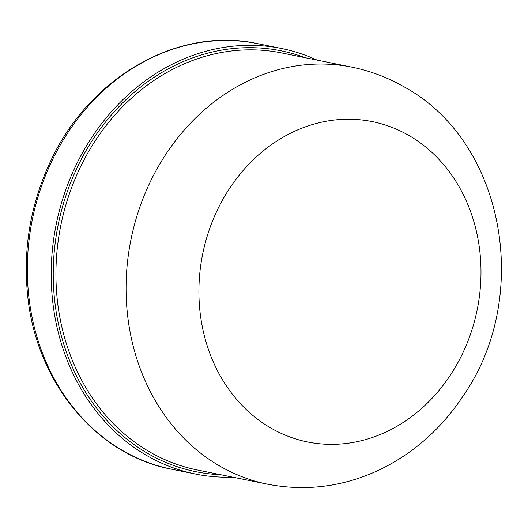 <?xml version="1.0" encoding="UTF-8"?>
<svg xmlns="http://www.w3.org/2000/svg" width="528" height="528" viewBox="0 0 528 528"><rect width="100%" height="100%" fill="white"/><g stroke="black" fill="none" stroke-linecap="round" stroke-linejoin="round"><path stroke-width="0.79" d="M232.624 477.127A217.074 186.067 -78.6 0 1 195.505 474.038A217.074 186.067 -78.6 0 1 148.045 456.271A217.074 186.067 -78.6 0 1 74.488 168.511A217.074 186.067 -78.6 0 1 281.615 48.517A217.074 186.067 -78.6 0 1 317.018 60.1M271.814 428.578A163.403 140.065 -78.6 0 1 216.44 211.966A163.403 140.065 -78.6 0 1 408.085 135.01A163.403 140.065 -78.6 0 1 463.452 351.622A163.403 140.065 -78.6 0 1 271.814 428.578M148.896 184.76A212.738 182.351 -78.6 0 1 351.892 67.162L281.754 52.965A212.738 182.351 -78.6 0 0 78.758 170.564A212.738 182.351 -78.6 0 0 197.36 469.993L267.498 484.183A212.738 182.351 -78.6 0 1 148.896 184.76M220.744 474.725A214.711 184.041 -78.6 0 1 149.028 454.153A214.711 184.041 -78.6 0 1 76.276 169.521A214.711 184.041 -78.6 0 1 305.138 57.697M50.622 163.68A217.074 186.067 -78.6 0 1 257.756 43.685C177.382 25.898 87.714 78.019 49.427 163.733C30.413 205.399 23.12 248.899 27.542 294.228C35.528 381.427 95.726 455.063 171.64 469.207A217.074 186.067 -78.6 0 1 50.622 163.68M267.498 484.183C306.299 491.641 343.893 486.73 380.285 469.451C414.368 452.72 442.22 427.871 463.828 394.904C532.158 295.766 504.761 140.58 402.996 86.262C386.925 77.194 369.89 70.825 351.892 67.162M281.615 48.517L257.756 43.685M195.505 474.038L171.64 469.207"/></g></svg>
